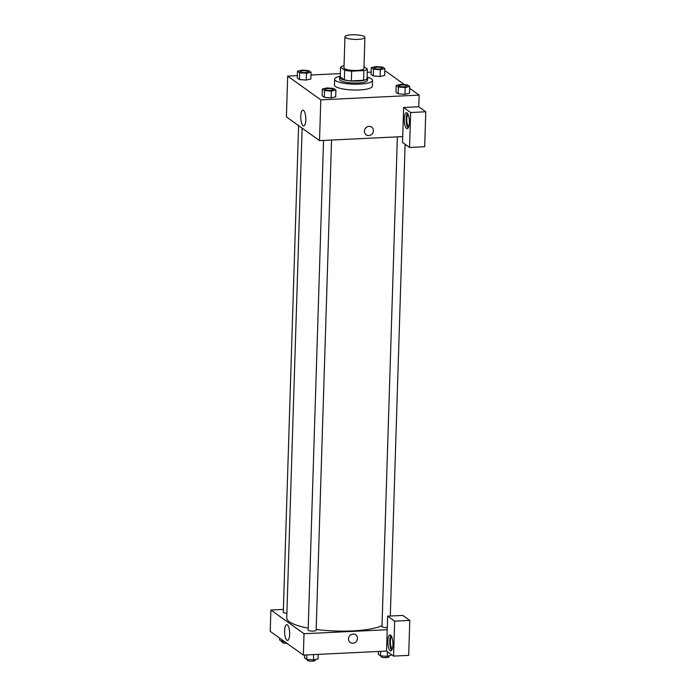 <?xml version="1.0" encoding="UTF-8"?>
<svg xmlns="http://www.w3.org/2000/svg" width="696" height="696" viewBox="0 0 696 696"><rect width="100%" height="100%" fill="white"/><g stroke="black" fill="none" stroke-linecap="round" stroke-linejoin="round"><path stroke-width="1.04" d="M351.741 34.8A9.979 2.305 -178.2 0 1 364.904 37.393A9.979 2.305 -178.2 0 1 354.856 39.385A9.979 2.305 -178.2 0 1 344.955 36.766A9.979 2.305 -178.2 0 1 351.741 34.8M364.904 37.393L363.93 68.46A9.979 2.305 -178.2 0 1 353.881 70.453A9.979 2.305 -178.2 0 1 343.972 67.834L344.955 36.766M367.358 69.069L367.053 78.778A13.598 3.141 -178.2 0 1 363.573 80.292L351.367 80.884A13.598 3.141 -178.2 0 1 344.355 79.866L340.248 76.925L340.553 67.216L344.659 70.166A13.598 3.141 -178.2 0 0 351.68 71.175L363.877 70.583A13.598 3.141 -178.2 0 0 367.358 69.069L363.991 66.659M344.041 65.702L344.033 65.702A13.598 3.141 -178.2 0 0 340.553 67.216M340.257 76.534A13.972 3.228 1.8 0 0 339.683 77.413A13.972 3.228 1.8 0 0 353.551 81.075A13.972 3.228 1.8 0 0 367.618 78.291A13.972 3.228 1.8 0 0 367.096 77.378M367.618 78.291L367.558 80.231A13.972 3.228 -178.2 0 1 353.49 83.015A13.972 3.228 -178.2 0 1 339.622 79.353L339.683 77.413M344.355 79.866L344.659 70.166M363.573 80.292L363.877 70.583M351.367 80.884L351.68 71.175M367.096 77.117A18.966 4.385 -178.2 0 1 372.543 80.388A18.966 4.385 -178.2 0 1 353.446 84.172A18.966 4.385 -178.2 0 1 334.628 79.196A18.966 4.385 -178.2 0 1 340.266 76.273M372.543 80.388L372.36 86.208A18.966 4.385 -178.2 0 1 353.264 89.993A18.966 4.385 -178.2 0 1 334.445 85.016L334.628 79.196M371.316 67.625L371.107 74.42L373.308 75.994L380.086 76.517L380.303 69.722L384.871 68.652L382.661 67.077L375.884 66.555L371.316 67.625L373.526 69.2L380.303 69.722M297.496 71.175L299.698 72.758L306.475 73.271L311.042 72.21L308.841 70.627L302.064 70.113L297.496 71.175L297.279 77.969L299.489 79.553L306.257 80.075M395.972 92.229L398.182 93.812L395.972 92.229L396.189 85.434L398.399 87.009L405.176 87.531L409.744 86.469L407.534 84.886L400.757 84.373L396.189 85.434M398.399 87.009L398.182 93.812L404.959 94.325L409.526 93.264L404.968 94.325M297.349 75.655L287.674 76.125L320.804 99.85L419.131 95.108L409.683 88.34M404.541 84.66L386.01 71.383L384.784 71.444M371.177 72.097L367.253 72.288M340.353 73.585L310.955 75.003M322.361 88.984L322.152 95.778L324.353 97.362L331.131 97.884L331.348 91.089L335.916 90.019L333.706 88.444L326.937 87.922L322.361 88.984L324.571 90.567L331.348 91.089M364.426 131.187A4.742 4.359 -54.4 0 1 371.673 127.116A4.742 4.359 -54.4 0 1 372.464 133.51A4.742 4.359 -54.4 0 1 364.426 131.187M403.637 107.489L402.54 142.436L409.553 147.448L410.649 112.508L403.637 107.489L418.766 106.758L419.131 95.108M287.674 76.125L286.395 116.893L319.516 140.618L320.804 99.85M319.516 140.618L402.723 136.607M366.157 134.824A4.742 4.359 125.6 0 0 372.456 133.51A4.742 4.359 125.6 0 0 371.673 127.116M407.056 112.909A7.987 2.532 87.2 0 1 409.37 121.53A7.987 2.532 87.2 0 1 407.195 128.647A7.987 2.532 87.2 0 1 404.28 120.799A7.987 2.532 87.2 0 1 406.421 112.7A7.987 2.532 87.2 0 1 407.056 112.909M407.395 113.231A7.987 2.532 -92.8 0 0 406.168 120.704A7.987 2.532 -92.8 0 0 408.108 128.029M408.778 126.541A5.986 1.897 87.2 0 1 406.786 119.216A5.986 1.897 87.2 0 1 408.204 114.649M410.649 112.508L425.778 111.778L418.766 106.758M409.553 147.448L424.673 146.726L425.778 111.778M305.814 119.877A7.9 2.506 87.2 0 1 303.673 125.967A7.9 2.506 87.2 0 1 300.785 118.198A7.9 2.506 87.2 0 1 302.908 110.186A7.9 2.506 87.2 0 1 305.814 119.877M382.008 625.643A49.912 11.527 -178.2 0 1 316.167 629.419M308.215 628.14A49.912 11.527 -178.2 0 1 286.743 617.935L302.134 128.16M298.584 125.619L283.289 612.254A3.993 0.922 1.8 0 0 286.891 613.28M387.298 627.54A3.993 0.922 -178.2 0 1 381.982 626.504L397.373 136.868M331.548 140.035L316.141 630.315A3.993 0.922 -178.2 0 1 312.121 631.107A3.993 0.922 -178.2 0 1 308.154 630.063L323.544 140.418M283.376 609.409L270.892 610.009L304.022 633.734L387.228 629.723L387.655 616.134L394.658 621.154L393.562 656.102L386.558 651.082L387.228 629.723M387.655 616.134L402.784 615.412L409.787 620.423L408.691 655.371L393.562 656.102M392.37 648.776A5.986 1.897 87.2 0 1 390.378 641.451A5.986 1.897 87.2 0 1 391.796 636.883M390.987 635.465A7.987 2.532 -92.8 0 0 389.76 642.947A7.987 2.532 -92.8 0 0 391.7 650.264M390.639 635.143A7.987 2.532 87.2 0 1 392.953 643.774A7.987 2.532 87.2 0 1 390.778 650.89A7.987 2.532 87.2 0 1 387.863 643.034A7.987 2.532 87.2 0 1 390.012 634.935A7.987 2.532 87.2 0 1 390.639 635.143M394.658 621.154L409.787 620.423M270.892 610.009L270.222 631.368L303.352 655.084L386.558 651.082M289.64 634.352A7.9 2.506 87.2 0 1 287.5 640.433A7.9 2.506 87.2 0 1 284.62 632.673A7.9 2.506 87.2 0 1 286.743 624.66A7.9 2.506 87.2 0 1 289.64 634.352M303.352 655.084L304.022 633.734M348.47 638.858A4.742 4.359 -54.4 0 1 355.717 634.787A4.742 4.359 -54.4 0 1 356.509 641.181A4.742 4.359 -54.4 0 1 348.47 638.858M350.201 642.495A4.742 4.359 125.6 0 0 356.509 641.181A4.742 4.359 125.6 0 0 355.717 634.787M279.679 638.136L279.618 640.007L281.828 641.59L284.821 641.816M281.828 641.59L281.88 639.711M287.022 643.4A3.993 0.922 -178.2 0 1 282.341 642.338L282.367 641.634M304.578 655.032L304.491 657.816L306.692 659.399L313.47 659.921L318.037 658.851L318.185 654.37M313.47 659.921L313.635 654.597M306.692 659.399L306.832 654.919M315.218 659.512L315.192 660.4A3.993 0.922 -178.2 0 1 311.173 661.2A3.993 0.922 -178.2 0 1 307.214 660.156L307.232 659.443M378.398 651.473L378.311 654.266L380.521 655.841L387.298 656.363L391.874 654.893M387.298 656.363L387.446 651.717M380.521 655.841L380.66 651.369M389.047 655.954L389.02 656.85A3.993 0.922 -178.2 0 1 385.001 657.642A3.993 0.922 -178.2 0 1 381.034 656.598L381.06 655.884M308.258 71.819L308.258 71.801A3.993 0.922 -178.2 0 1 308.258 71.819A3.993 0.922 -178.2 0 1 304.239 72.619A3.993 0.922 -178.2 0 1 300.28 71.566A3.993 0.922 -178.2 0 1 300.28 71.558A3.993 0.922 -178.2 0 1 302.995 70.766A3.993 0.922 -178.2 0 1 308.258 71.801A3.993 0.922 -178.2 0 1 304.239 72.602A3.993 0.922 -178.2 0 1 300.28 71.549L300.28 71.549M297.279 77.969L299.489 79.553L306.266 80.066L306.475 73.271M306.266 80.066L310.834 79.005L311.042 72.21M299.489 79.553L299.698 72.758M333.132 89.627L333.132 89.619A3.993 0.922 -178.2 0 1 333.132 89.627A3.993 0.922 -178.2 0 1 329.112 90.428A3.993 0.922 -178.2 0 1 325.145 89.375A3.993 0.922 -178.2 0 1 325.154 89.375L325.154 89.366A3.993 0.922 -178.2 0 1 327.868 88.575A3.993 0.922 -178.2 0 1 333.132 89.619A3.993 0.922 -178.2 0 1 329.112 90.41A3.993 0.922 -178.2 0 1 325.154 89.366M322.152 95.778L324.353 97.362L331.131 97.884L335.707 96.814L335.916 90.019M324.353 97.362L324.571 90.567M382.087 68.26L382.087 68.26A3.993 0.922 -178.2 0 1 378.067 69.061A3.993 0.922 -178.2 0 1 374.1 68.017A3.993 0.922 -178.2 0 1 374.1 68.008A3.993 0.922 -178.2 0 1 376.823 67.207A3.993 0.922 -178.2 0 1 382.087 68.252A3.993 0.922 -178.2 0 1 378.067 69.043A3.993 0.922 -178.2 0 1 374.109 67.999L374.1 68.017M371.107 74.42L373.308 75.994L380.086 76.517L384.662 75.446L384.871 68.652M373.308 75.994L373.526 69.2M406.96 86.06L406.96 86.078A3.993 0.922 -178.2 0 1 406.96 86.078A3.993 0.922 -178.2 0 1 402.94 86.869A3.993 0.922 -178.2 0 1 398.973 85.826A3.993 0.922 -178.2 0 1 398.973 85.817A3.993 0.922 -178.2 0 1 401.688 85.025A3.993 0.922 -178.2 0 1 406.96 86.06A3.993 0.922 -178.2 0 1 402.94 86.852A3.993 0.922 -178.2 0 1 398.973 85.808L398.973 85.808M404.959 94.325L405.176 87.531M409.526 93.264L409.744 86.469M390.299 616.012L405.124 144.281"/></g></svg>
